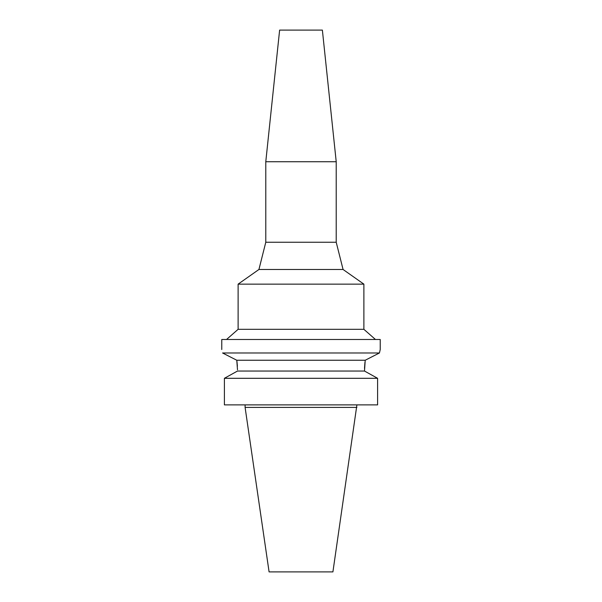 <?xml version="1.0" encoding="UTF-8"?>
<svg xmlns="http://www.w3.org/2000/svg" width="602" height="602" viewBox="0 0 602 602"><rect width="100%" height="100%" fill="white"/><g stroke="black" fill="none" stroke-linecap="round" stroke-linejoin="round"><path stroke-width="0.9" d="M356.903 407.396L245.097 407.396L269.086 571.9L332.914 571.9L356.903 404.883M322.379 30.1L279.621 30.1L265.783 161.727L336.217 161.727L322.379 30.1M265.783 161.727L265.783 242.245L336.217 242.245L336.217 161.727M343.072 269.485L258.928 269.485L238.114 284.144L363.886 284.144L343.072 269.485L336.217 242.245M238.114 284.144L238.114 329.317L363.886 329.317L363.886 284.144M237.497 369.794L236.782 360.244L222.574 352.983C221.513 348.407 221.513 348.407 222.574 352.983L379.426 352.983L380.231 349.544L380.231 339.483L221.769 339.483L221.769 349.544M380.231 349.544L379.426 352.983L365.279 360.207M370.35 357.611L373.865 355.82M364.519 368.462L364.534 367.957M364.534 367.935L364.955 362.238M236.94 361.411L236.782 360.244L365.218 360.244L364.503 371.043L237.497 371.043L224.395 378.304L224.395 404.883L224.395 378.304L226.081 377.371M222.875 353.133L228.188 355.842M236.97 361.621L237.391 366.219M364.503 371.043L377.604 378.304L224.395 378.304M377.604 378.304L377.604 404.883L224.395 404.883M235.721 372.021L237.497 371.043M366.279 372.021L375.919 377.371M265.783 242.245L258.928 269.485M238.114 329.317L226.548 339.483M363.886 329.317L375.452 339.483M245.097 407.396L245.097 404.883"/></g></svg>
